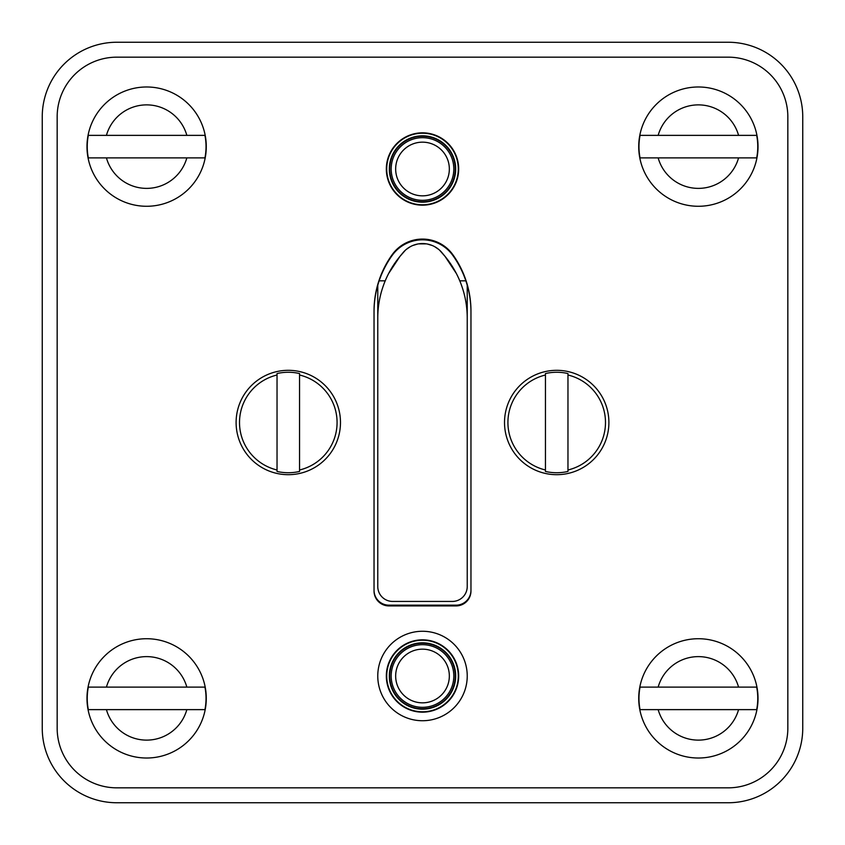 <?xml version="1.0" encoding="UTF-8"?>
<svg xmlns="http://www.w3.org/2000/svg" width="845" height="845" viewBox="0 0 845 845"><rect width="100%" height="100%" fill="white"/><g stroke="black" fill="none" stroke-linecap="round" stroke-linejoin="round"><path stroke-width="1.27" d="M116.811 42.25A74.561 74.561 0 0 0 42.25 116.811L42.25 728.189A74.561 74.561 0 0 0 116.811 802.75L728.189 802.75A74.561 74.561 0 0 0 802.75 728.189L802.75 116.811A74.561 74.561 0 0 0 728.189 42.25L116.811 42.25M57.164 728.189L57.164 116.811L57.164 728.189A59.646 59.646 0 0 0 116.811 787.836L728.189 787.836L116.811 787.836M116.811 57.164L728.189 57.164L116.811 57.164A59.646 59.646 0 0 0 57.164 116.811M787.836 116.811L787.836 728.189L787.836 116.811A59.646 59.646 0 0 0 728.189 57.164M470.961 590.254A14.914 14.914 0 0 1 456.046 605.168L388.953 605.168A14.914 14.914 0 0 1 374.039 590.254M374.039 311.879A96.921 96.921 0 0 1 392.207 255.38A37.275 37.275 0 0 1 452.793 255.38A96.921 96.921 0 0 1 470.961 311.879M728.189 787.836A59.646 59.646 0 0 0 787.836 728.189M388.953 605.918L456.046 605.918A14.914 14.914 0 0 0 470.961 591.004L470.961 311.14A96.921 96.921 0 0 0 452.793 254.63A37.275 37.275 0 0 0 392.207 254.63A96.921 96.921 0 0 0 374.039 311.14L374.039 591.004A14.914 14.914 0 0 0 388.953 605.918M422.5 720.732A44.732 44.732 0 0 1 377.768 676A44.732 44.732 0 0 1 422.5 631.268A44.732 44.732 0 0 1 467.232 676A44.732 44.732 0 0 1 422.5 720.732M458.286 169A35.786 35.786 0 0 1 422.5 204.786A35.786 35.786 0 0 1 386.714 169A35.786 35.786 0 0 1 422.5 133.214A35.786 35.786 0 0 1 458.286 169M422.5 711.786A35.786 35.786 0 0 1 386.714 676A35.786 35.786 0 0 1 422.5 640.214A35.786 35.786 0 0 1 458.286 676A35.786 35.786 0 0 1 422.5 711.786M379.141 280.836L385.225 280.836M459.775 280.836L465.859 280.836M377.768 564.164L377.768 504.518M377.768 318.121A96.921 96.921 0 0 1 399.949 256.405L402.949 252.771A25.35 25.35 0 0 1 442.051 252.771L445.051 256.405A96.921 96.921 0 0 1 467.232 318.121L467.232 586.525A14.914 14.914 0 0 1 452.328 601.439L392.671 601.439A14.914 14.914 0 0 1 377.768 586.525L377.768 285.261M467.232 285.261L467.232 318.121M467.232 504.518L467.232 564.164M456.289 273.379L445.051 256.405L439.601 250.194M438.745 249.455L434.721 246.698M432.27 245.515L427.39 244.036M426.419 243.867L418.581 243.867M417.61 244.036L412.73 245.515M410.279 246.698L406.255 249.455M405.399 250.194L399.949 256.405L388.711 273.379M288.293 370.311A52.189 52.189 0 0 1 340.482 422.5A52.189 52.189 0 0 1 288.293 474.689A52.189 52.189 0 0 1 236.104 422.5A52.189 52.189 0 0 1 288.293 370.311M277.033 375.022L277.033 373.543A50.235 50.235 0 0 1 299.553 373.543L299.553 375.022A48.799 48.799 0 0 1 299.553 469.978L299.553 471.457A50.235 50.235 0 0 1 277.033 471.457L277.033 375.022A48.799 48.799 0 0 0 277.033 469.978M299.553 469.978L299.553 375.022M556.707 370.311A52.189 52.189 0 0 1 608.896 422.5A52.189 52.189 0 0 1 556.707 474.689A52.189 52.189 0 0 1 504.518 422.5A52.189 52.189 0 0 1 556.707 370.311M545.447 375.022L545.447 373.543A50.235 50.235 0 0 1 567.967 373.543L567.967 375.022A48.799 48.799 0 0 1 567.967 469.978L567.967 471.457A50.235 50.235 0 0 1 545.447 471.457L545.447 375.022A48.799 48.799 0 0 0 545.447 469.978M567.967 469.978L567.967 375.022M88.313 687.112L106.428 687.112L88.313 687.112A59.393 59.393 0 0 0 88.313 709.631L204.955 709.631A59.393 59.393 0 0 0 204.955 687.112L186.84 687.112L204.955 687.112M86.982 698.371A59.646 59.646 0 0 0 146.629 758.018A59.646 59.646 0 0 0 206.275 698.371A59.646 59.646 0 0 0 146.629 638.725A59.646 59.646 0 0 0 86.982 698.371A59.646 59.646 0 0 0 146.629 758.018A59.646 59.646 0 0 0 206.275 698.371A59.646 59.646 0 0 0 146.629 638.725A59.646 59.646 0 0 0 86.982 698.371M204.955 709.631L186.84 709.631A41.754 41.754 0 0 1 106.428 709.631L88.313 709.631M106.428 687.112L186.84 687.112A41.754 41.754 0 0 0 106.428 687.112M88.313 135.369L106.428 135.369L88.313 135.369A59.393 59.393 0 0 0 88.313 157.888L204.955 157.888A59.393 59.393 0 0 0 204.955 135.369L186.84 135.369L204.955 135.369M86.982 146.629A59.646 59.646 0 0 0 146.629 206.275A59.646 59.646 0 0 0 206.275 146.629A59.646 59.646 0 0 0 146.629 86.982A59.646 59.646 0 0 0 86.982 146.629A59.646 59.646 0 0 0 146.629 206.275A59.646 59.646 0 0 0 206.275 146.629A59.646 59.646 0 0 0 146.629 86.982A59.646 59.646 0 0 0 86.982 146.629M204.955 157.888L186.84 157.888A41.754 41.754 0 0 1 106.428 157.888L88.313 157.888M106.428 135.369L186.84 135.369A41.754 41.754 0 0 0 106.428 135.369M640.045 135.369L658.16 135.369L640.045 135.369A59.393 59.393 0 0 0 640.045 157.888L756.687 157.888A59.393 59.393 0 0 0 756.687 135.369L738.572 135.369L756.687 135.369M638.725 146.629A59.646 59.646 0 0 0 698.371 206.275A59.646 59.646 0 0 0 758.018 146.629A59.646 59.646 0 0 0 698.371 86.982A59.646 59.646 0 0 0 638.725 146.629A59.646 59.646 0 0 0 698.371 206.275A59.646 59.646 0 0 0 758.018 146.629A59.646 59.646 0 0 0 698.371 86.982A59.646 59.646 0 0 0 638.725 146.629M756.687 157.888L738.572 157.888A41.754 41.754 0 0 1 658.16 157.888L640.045 157.888M658.16 135.369L738.572 135.369A41.754 41.754 0 0 0 658.16 135.369M640.045 687.112L658.16 687.112L640.045 687.112A59.393 59.393 0 0 0 640.045 709.631L756.687 709.631A59.393 59.393 0 0 0 756.687 687.112L738.572 687.112L756.687 687.112M638.725 698.371A59.646 59.646 0 0 0 698.371 758.018A59.646 59.646 0 0 0 758.018 698.371A59.646 59.646 0 0 0 698.371 638.725A59.646 59.646 0 0 0 638.725 698.371A59.646 59.646 0 0 0 698.371 758.018A59.646 59.646 0 0 0 758.018 698.371A59.646 59.646 0 0 0 698.371 638.725A59.646 59.646 0 0 0 638.725 698.371M756.687 709.631L738.572 709.631A41.754 41.754 0 0 1 658.16 709.631L640.045 709.631M658.16 687.112L738.572 687.112A41.754 41.754 0 0 0 658.16 687.112M422.5 639.834A36.166 36.166 0 0 1 458.666 676A36.166 36.166 0 0 1 422.5 712.166A36.166 36.166 0 0 1 386.334 676A36.166 36.166 0 0 1 422.5 639.834M422.5 642.823A33.177 33.177 0 0 1 455.677 676A33.177 33.177 0 0 1 422.5 709.177A33.177 33.177 0 0 1 389.323 676A33.177 33.177 0 0 1 422.5 642.823M422.5 644.682A31.318 31.318 0 0 1 453.818 676A31.318 31.318 0 0 1 422.5 707.318A31.318 31.318 0 0 1 391.182 676A31.318 31.318 0 0 1 422.5 644.682M422.5 132.834A36.166 36.166 0 0 1 458.666 169A36.166 36.166 0 0 1 422.5 205.166A36.166 36.166 0 0 1 386.334 169A36.166 36.166 0 0 1 422.5 132.834M422.5 135.823A33.177 33.177 0 0 1 455.677 169A33.177 33.177 0 0 1 422.5 202.177A33.177 33.177 0 0 1 389.323 169A33.177 33.177 0 0 1 422.5 135.823M422.5 137.682A31.318 31.318 0 0 1 453.818 169A31.318 31.318 0 0 1 422.5 200.318A31.318 31.318 0 0 1 391.182 169A31.318 31.318 0 0 1 422.5 137.682M422.5 643.256A32.744 32.744 0 0 0 389.756 676A32.744 32.744 0 0 0 422.5 708.744A32.744 32.744 0 0 0 455.244 676A32.744 32.744 0 0 0 422.5 643.256M422.5 649.161A26.839 26.839 0 0 1 449.339 676A26.839 26.839 0 0 1 422.5 702.839A26.839 26.839 0 0 1 395.661 676A26.839 26.839 0 0 1 422.5 649.161M422.5 136.256A32.744 32.744 0 0 0 389.756 169A32.744 32.744 0 0 0 422.5 201.744A32.744 32.744 0 0 0 455.244 169A32.744 32.744 0 0 0 422.5 136.256M422.5 142.161A26.839 26.839 0 0 1 449.339 169A26.839 26.839 0 0 1 422.5 195.839A26.839 26.839 0 0 1 395.661 169A26.839 26.839 0 0 1 422.5 142.161"/></g></svg>
